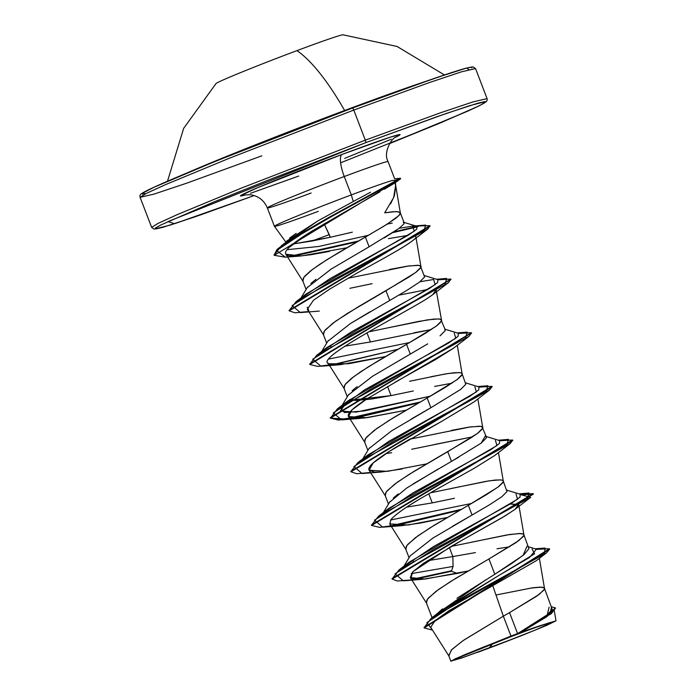 <?xml version="1.0" encoding="UTF-8"?>
<svg xmlns="http://www.w3.org/2000/svg" width="696" height="696" viewBox="0 0 696 696"><rect width="100%" height="100%" fill="white"/><g stroke="black" fill="none" stroke-linecap="round" stroke-linejoin="round"><path stroke-width="1.04" d="M343.18 34.87A68.156 1.931 159 0 0 296.983 50.617A68.156 1.931 159 0 0 215.96 83.607M344.624 110.49A149.092 4.228 -21 0 0 187.276 172.852A149.092 4.228 -21 0 1 344.624 110.49A168.876 48.007 -110.5 0 0 296.983 50.617A168.876 48.007 69.5 0 1 344.624 110.49A149.092 4.228 -21 0 1 424.116 81.937M471.871 67.869L471.314 67.025L464.441 68.626L451.521 72.61L409.726 87.043L352.28 108.115L215.995 161.063L154.025 187.268L142.001 193.514L145.699 193.723M261.879 155.817L186.545 183.231L154.112 194.08L140.105 197.325L146.325 193.41L165.526 184.631L229.558 158.14L353.777 110.072A2.436 0.696 -110.5 0 0 352.298 108.106A2.436 0.696 69.5 0 1 353.777 110.072L229.558 158.14L165.526 184.631L146.325 193.41L140.105 197.325C139.565 195.55 140.209 194.236 142.036 193.392C150.493 186.806 258.129 143.272 352.298 108.106C409.1 86.904 446.928 73.619 465.763 68.243L473.089 66.851L475.542 68.565L461.544 71.81L429.101 82.667L353.777 110.072L365.313 140.148L241.094 188.207L177.071 214.699L157.87 223.477L151.65 227.401L157.87 223.477L177.071 214.699L241.094 188.207L365.313 140.148L353.777 110.072L429.101 82.667L461.544 71.81L475.542 68.565L487.087 98.632L473.089 101.877L440.646 112.735L365.313 140.148L440.646 112.735L473.089 101.877L487.087 98.632L487.191 100.172L486.443 101.52L479.327 105.775L439.028 123.479L389.569 143.594L467.468 111.282L479.37 105.74L485.155 102.477L484.599 101.633L477.734 103.234L446.336 113.439L365.565 142.724A2.436 0.696 -110.5 0 0 365.313 140.148A2.436 0.696 69.5 0 1 365.565 142.724L437.827 116.406L469.73 105.653L485.425 101.633L483.894 103.321L475.368 107.671L440.037 123.061L340.614 162.821M492.933 643.443L489.271 648.002L460.9 658.19L453.714 659.817L454.984 659.147L516.58 634.404L470.653 652.343L454.984 659.147L453.409 660.382L464.937 656.824L498.884 644.365L535.207 630.063L552.615 622.276L540.914 625.582L516.58 634.404A53.392 1.514 -21 0 1 551.754 622.154A53.392 1.514 -21 0 1 489.271 648.002A324.536 92.255 69.5 0 1 492.933 643.443M254.197 195.55L174.592 223.703L167.988 221.572L365.565 142.724L269.517 179.611L213.115 202.266L161.115 224.843L155.33 228.097L155.878 228.94L162.751 227.34L194.149 217.135L254.197 195.55L200.535 214.916L170.085 225.147L154.086 229.115L151.65 227.401L140.105 197.325M387.994 161.733A64.65 1.836 159 0 0 344.25 176.523A20.863 5.933 69.5 0 1 342.11 154.399A85.512 2.427 -21 0 1 395.276 137.399L399.808 134.981L399.548 134.572L389.995 137.269L342.11 154.399A20.863 5.933 -110.5 0 0 344.25 176.523A64.65 1.836 159 0 0 267.429 207.782A64.65 1.836 159 0 0 311.182 192.983M318.237 211.375A64.65 1.836 -21 0 1 274.494 226.165A64.65 1.836 -21 0 1 351.306 194.915L353.281 201.509L317.968 220.841L353.281 201.509L351.306 194.915A64.65 1.836 159 0 0 274.476 226.183M352.367 232.16L330.296 237.284L324.136 223.799L329.269 234.613A57.724 1.636 -21 0 1 311.669 241.086L292.015 244.131M289.571 238.136L296.191 233.369M384.27 189.295L394.98 182.883L395.798 186.337L394.327 195.924L390.543 203.902M351.306 194.915L344.25 176.523L351.306 194.915A64.65 1.836 -21 0 1 391.865 180.612A64.65 1.836 159 0 0 351.306 194.915M430.998 627.748L448.903 655.997L451.304 650.055L462.962 640.685L503.338 616.178L510.968 636.066A57.724 1.636 -21 0 1 517.58 633.577L509.542 612.619L503.338 616.178L492.742 585.658L448.859 610.801L435.104 620.684L430.798 627.113M485.747 579.872L437.627 613.307L442.491 608.861M456.967 598.221L494.812 574.261L488.94 558.966L450.547 581.543L435.809 591.487L427.501 599.125L426.387 602.875L432.059 617.648M475.42 552.607L452.844 556.548L449.346 547.421L452.844 556.548L427.248 560.785M413.293 561.063L412.615 560.924M452.4 526.367L472.071 515.023L468.347 505.322L429.954 527.899L415.216 537.834L406.908 545.481L405.794 549.231L409.057 557.731M406.673 507.123L432.251 502.895L428.753 493.777L432.251 502.895L406.655 507.132M389.516 502.321L390.038 501.538M393.284 498.049L398.356 493.882M413.102 483.938L451.478 461.378L447.754 451.669L409.361 474.246L394.623 484.19L386.315 491.828L385.201 495.578L388.464 504.078M391.657 452.757L386.062 453.488M368.915 448.694L369.445 447.876M411.205 419.07L430.885 407.725L427.161 398.025L388.768 420.601L374.03 430.537L365.722 438.184L364.608 441.934L367.871 450.434M391.065 395.598L371.072 399.113L356.178 400.452L351.515 400.113L391.065 395.598L387.568 386.48L391.065 395.598L413.32 390.969M350.836 399.974L349.61 399.6M348.331 395.024L348.844 394.24M352.098 390.752L357.144 386.602M371.89 376.649L410.292 354.081L406.568 344.372L368.167 366.949L353.438 376.893L345.129 384.531L344.015 388.281L347.278 396.781M344.894 346.182L370.472 341.954L366.975 332.827L370.472 341.954L344.877 346.19M330.922 346.469L330.243 346.33M327.729 341.397L328.26 340.579M351.315 322.996L370.037 311.764M389.699 269.439L407.012 266.203L417.896 265.263C420.541 265.628 421.541 266.298 420.88 267.281L415.73 272.458L385.975 290.728L389.699 300.428L385.975 290.728L347.574 313.304L332.836 323.24L324.536 330.887L323.423 334.637L326.685 343.137M307.145 287.735L307.658 286.943M310.912 283.455L315.958 279.305M330.687 269.369L369.106 246.784L365.383 237.075L326.981 259.651L312.243 269.596L303.943 277.234L302.83 280.984L306.092 289.484M451.252 661.2L454.975 658.894L483.563 647.01L540.053 625.704L521.156 632.159L555.991 620.797L546.551 625.434L520.512 636.057L461.657 658.024L450.956 661.104L464.075 654.945L510.968 636.066L503.338 616.178L509.542 612.619L517.58 633.577A57.724 1.636 -21 0 1 517.894 633.456L535.146 623.033L547.274 614.794L552.241 609.418L544.455 588.329L544.446 589.173L539.287 594.349L509.542 612.619L536.694 596.194L544.002 590.034L544.524 588.729L544.046 587.815L540.105 587.12L532.397 587.824L495.987 595.002M530.578 588.094L541.453 587.154C544.107 587.52 545.098 588.19 544.446 589.173M427.266 560.776L452.844 556.548L453.07 566.422L411.188 573.635L453.07 566.422L451.373 571.285L457.498 573.417L422.307 579.324L410.831 578.124L412.867 571.694L451.269 546.325L505.026 515.962L515.17 509.237L518.598 504.426L510.307 504.026L518.816 504.87L514.77 509.542L502.434 517.519L462.179 540.166L423.307 563.421L412.51 572.068L410.283 577.532L426.57 603.241L426.839 600.169L428.405 597.995L438.541 589.486L455.167 578.689L488.94 558.966L494.812 574.261L511.96 563.351L524.018 554.608L528.917 548.726L523.862 534.685L523.853 535.529L518.694 540.696L488.94 558.966L516.101 542.549L523.409 536.39L523.931 535.085L523.453 534.171L519.512 533.475L506.697 534.98L451.017 546.464M509.463 546.847L496.97 548.779M471.366 542.21L509.977 534.45L520.86 533.51C523.505 533.867 524.506 534.545 523.853 535.529M512.639 440.255L510.116 443.691L413.337 495.648L374.491 520.182L382.73 527.185L401.696 525.671L420.445 523.053L447.189 517.528L408.021 525.019L389.69 523.879L405.977 549.596L406.246 546.517L407.812 544.35L417.939 535.842L434.565 525.045L468.347 505.322L472.071 515.023L489.497 504.809L501.816 496.761L506.984 491.585L503.269 481.032L503.26 481.876L498.101 487.052L468.347 505.322L486.434 494.699L498.858 486.478L502.817 482.737L503.338 481.432L502.86 480.518L501.381 479.988L495.508 480.014L486.095 481.336L430.424 492.82M432.251 502.895L454.488 498.266M450.773 488.566L489.384 480.797L500.267 479.857C502.912 480.223 503.913 480.892 503.26 481.876M451.478 430.38L468.791 427.153L479.675 426.213C482.319 426.57 483.32 427.248 482.667 428.231L477.508 433.399L447.754 451.669L451.478 461.378L481.232 443.108L486.391 437.932L485.93 436.531M472.523 436.853L433.904 444.622M486.4 437.088L482.667 428.231M453.505 348.2L366.94 398.886L352.019 409.84L348.505 416.582L364.791 442.299L365.061 439.22L366.627 437.053L376.754 428.545L393.379 417.748L427.161 398.025L430.885 407.725L460.639 389.455L465.798 384.288L462.083 373.735L462.074 374.579L456.915 379.755L427.161 398.025L445.249 387.402L457.672 379.181L461.631 375.44L462.153 374.135L461.674 373.221L460.187 372.691L454.323 372.717L444.909 374.039L409.587 381.269M451.939 383.2L434.635 386.437M430.885 376.736L448.198 373.5L459.082 372.56C461.726 372.925 462.727 373.595 462.074 374.579M388.994 327.616L427.605 319.856L438.489 318.916C441.134 319.273 442.134 319.951 441.481 320.934L436.322 326.102L406.568 344.372L410.292 354.081L427.709 343.868M440.037 335.82L445.205 330.644L444.735 329.234M431.329 329.556L413.998 332.792M445.214 329.791L441.481 320.934M327.772 341.318L350.271 323.649L407.125 290.215L419.462 282.15L424.612 276.982L420.88 267.281M349.879 288.301L372.134 283.672M346.843 247.759L301.316 255.963L285.812 254.205L303.012 281.349L303.273 278.278L304.839 276.103L310.755 270.735L319.925 264.202L338.091 252.892L383.461 226.461L395.885 218.239L399.843 214.499L400.365 213.194L399.887 212.28L395.946 211.584L384.679 212.828L393.022 211.723L398.338 211.732L400.304 212.793L398.991 215.534L386.872 224.356L365.383 237.075L369.106 246.784L398.817 228.549L403.471 224.416L404.072 223.529L403.724 222.363M329.269 234.613L330.296 237.284L311.669 241.086A57.724 1.636 159 0 0 329.269 234.613M536.042 560.854L492.742 585.658L503.338 616.178L463.658 640.207L451.808 649.542L448.711 655.632L450.843 661.165M555.434 607.904L546.804 616.752L521.704 631.82L518.042 633.377L545.542 617.021L555.434 607.904L551.554 606.808L550.023 613.95L517.894 633.456L547.247 614.812L549.135 607.19M535.05 548.805L545.116 548.039L544.481 553.764L431.129 618.37L441.116 610.549L534.632 553.764L532.083 549.022M431.129 618.37L424.108 627.688M424.186 627.923L432.494 630.115L426.909 622.607L460.334 600.561L546.595 552.824L549.605 549.179L424.186 627.923L424.012 627.47L549.431 548.735L536.703 549.335M555.991 620.867L540.053 625.704A57.42 1.627 -21 0 0 496.822 641.808L510.968 636.066A57.724 1.636 159 0 1 517.58 633.577A57.724 1.636 159 0 1 517.894 633.456L521.156 632.159L551.563 613.376L555.495 608.139M452.844 556.548L453.07 566.422L451.373 571.285L457.498 573.417L468.121 570.981L425.099 579.072L410.283 577.532M474.037 401.897L441.76 421.324L389.803 451.086L373.169 462.97L369.098 470.235L385.384 495.943L385.654 492.872L387.22 490.697L397.346 482.189L413.972 471.392L470.748 438.001L478.265 432.834L482.224 429.093L482.728 427.579L480.788 426.344L470.618 426.874L409.831 439.167M327.912 362.938L344.198 388.646L344.468 385.575L346.034 383.4L351.941 378.032L361.111 371.499L379.285 360.189L424.656 333.758L437.071 325.537L441.038 321.796L441.542 320.282L439.594 319.046L433.73 319.064L418.47 321.456L368.645 331.87M389.995 254.753L390.108 254.692C400.905 248.637 408.482 243.905 412.832 240.494C399.922 250.264 368.14 266.594 354.708 274.45L329.678 289.11L313.461 300.263L307.319 309.285L323.605 335.002L323.866 331.922L325.441 329.756L335.568 321.248L358.684 306.536L408.961 277.051L416.478 271.884L420.445 268.143L420.95 266.629L419.001 265.394L408.839 265.933L348.052 278.226M384.679 212.828L393.649 197.551L395.641 185.31L395.067 183.118M379.903 191.852L347.826 210.279L379.903 191.852M312.391 230.828L289.031 247.445C293.729 242.991 301.516 237.449 312.391 230.828L347.826 210.279M388.446 238.65L408.065 235.335L388.446 238.65M415.834 236.518L415.695 237.353M414.625 238.876L413.998 239.485M398.791 295.165L427.936 289.423M328.843 363.79L348.565 363.756L385.401 356.578L339.926 364.73L328.843 363.79C313.879 359.075 395.224 318.124 425.926 299.341L432.79 294.643L436.131 289.736L441.542 320.282M348.505 416.582L366.835 417.722L406.003 410.231L364.452 418.009L353.829 418.47C349.784 418.192 347.922 417.061 348.244 415.086C349.105 411.649 355.343 406.246 366.94 398.886L369.228 397.425M369.098 470.235L387.428 471.366L426.587 463.884M417.922 500.12L409.022 505.609M396.033 136.912C392.005 137.773 382.791 152.233 388.064 161.594A64.65 1.836 159 0 0 344.25 176.523A64.65 1.836 159 0 0 267.429 207.782M353.281 201.509L370.533 192.218M287.439 241.46L285.839 243.113L317.968 220.841L291.798 237.78L281.541 245.636L345.146 208.678L400.418 178.246L394.649 178.846M287.004 249.699L318.655 246.488L368.523 235.265L318.655 246.488L287.004 249.699M399.113 228.323L412.519 226.165L414.364 231.142L306.292 293.895L296.148 301.62L423.881 231.168L425.63 225.069L412.519 226.165M420.027 281.723L433.625 279.505L435.217 284.603L326.894 347.53L316.741 355.273L444.822 284.594L446.675 278.435L436.575 279.27M328.816 359.04L409.805 342.51L328.816 359.04M454.227 333.149L455.802 338.256L347.478 401.192L340.327 411.066L356.074 412.119L430.398 396.163L364.295 410.927L344.381 412.589L340.579 407.9L364.626 389.838L448.442 343.128L457.994 336.429L458.438 333.306L444.988 329.208M474.811 386.802L476.403 391.9L368.08 454.827L357.935 462.57L486.008 391.892L487.861 385.732L477.76 386.567M363.825 458.429L362.32 459.995L388.794 441.351L469.843 396.276L478.735 389.934L479.039 386.959L465.58 382.852M495.413 440.446L496.996 445.553L388.664 508.489L378.52 516.215L506.592 445.544L508.472 439.385L498.353 440.22M390.595 519.99L471.583 503.46L390.595 519.99M516.006 494.099L517.589 499.197L409.274 562.124L399.121 569.867L527.194 499.189L529.056 493.029L520.582 494.386L533.197 493.655L392.005 578.628L392.179 579.081L533.362 494.099L521.06 494.769L530.717 497.335L433.939 549.283L395.084 573.835L403.332 580.829L422.307 579.324M451.199 570.833L413.128 579.081L451.199 570.833M392.109 578.846L399.121 569.867M461.422 509.307L392.535 525.428L461.422 509.307M371.516 525.202L378.52 516.215M350.915 471.549L357.935 462.57M458.795 333.445L471.41 332.714L330.226 417.687L338.482 419.627L358.657 416.817L420.227 402.01L345.416 419.001L330.496 418.157L337.334 408.917L465.407 338.247L467.286 332.088L457.168 332.923M309.729 364.252L316.741 355.273M289.136 310.607L296.148 301.62M417.191 226.409L394.084 231.82L419.766 225.913L429.902 225.704L289.04 310.39L289.205 310.834L430.067 226.148L429.902 225.704M358.605 240.973L290.51 256.163M391.996 180.534L395.798 180.247L400.461 178.254L327.755 218.005L288.24 240.929L277.034 249.42L274.146 255.084L281.541 245.636M414.538 579.316L451.373 571.285L409.814 580.064L397.346 581.012L392.179 579.081M393.945 525.663L459.847 510.212L399.347 524.688L379.651 527.377L371.586 525.428L512.769 440.455L512.604 440.011L371.412 524.984L371.586 525.428M370.524 472.48L356.691 473.732L350.984 471.784L492.176 386.802L492.002 386.358L350.819 471.331L350.984 471.784M418.653 402.914L358.162 417.391L338.465 420.079L330.4 418.131L471.453 332.958L468.921 336.394L372.151 388.351L333.306 412.885L341.545 419.888L418.653 402.914M332.166 364.721L398.06 349.262L337.569 363.738L317.863 366.427L309.798 364.486L450.86 279.305L448.337 282.741L351.567 334.698L312.704 359.24L320.96 366.235L339.926 364.73M308.737 311.538L294.913 312.791L289.205 310.834M417.739 226.783L392.849 232.621L417.739 226.783M357.057 241.86L292.712 256.319L357.057 241.86M285.438 257.181L274.215 255.319L400.635 178.707L400.461 178.254M438.202 279.792L450.817 279.061L309.624 364.034L309.798 364.486M479.387 387.089L492.002 386.358M499.98 440.742L512.604 440.011M394.963 182.9L400.478 178.855L311.216 227.67L276.538 250.534L285.412 257.181L298.715 256.18L288.266 255.728C284.325 254.588 284.577 251.83 289.031 247.445M429.937 225.939L427.744 229.097L330.965 281.045L292.12 305.587L300.35 312.591L319.325 311.077M492.046 386.602L489.532 390.038L392.753 441.986L353.899 466.538L362.146 473.532L381.121 472.027L374.692 472.14L369.219 470.4C367.766 468.373 370.394 464.824 377.11 459.734C384.383 454.349 393.858 448.311 405.533 441.638L410.518 438.776M401.696 525.671L394.214 525.697C389.978 526.376 388.994 524.192 391.265 519.146C401.905 508.158 427.535 494.76 431.981 491.924L474.307 468.243L494.569 455.593L510.116 443.691M402.166 468.973L381.121 472.027M423.22 431.616L441.76 421.324L473.976 401.949L489.532 390.038M395.058 382.217L435.235 359.736L453.392 348.296L468.921 336.394M308.824 310.425L307.214 307.188M329.452 251.404L311.338 254.666L298.715 256.18M472.071 515.023L432.608 538.269L410.144 555.921L403.967 566.179M412.641 560.906L413.32 561.046M405.011 565.726L433.364 546.664L511.751 503.13L520.051 497.101L520.225 494.256L506.775 490.149M384.418 512.073L412.772 493.012L491.167 449.477L499.458 443.448L499.624 440.603L486.173 436.505M322.639 351.132L350.993 332.07L429.371 288.535L437.68 282.506L437.845 279.661L424.395 275.555M302.047 297.479L330.078 278.609L408.195 235.257L416.826 229.115L416.921 226.313L403.323 222.198L404.072 223.529L403.471 224.416L398.817 228.549L384.262 237.928M317.968 220.841L286.9 240.92M292.92 244.044L330.296 237.284M387.333 224.06L392.231 223.111M331.34 268.96L307.171 287.692L301.003 297.94M330.261 346.312L330.931 346.46M370.472 341.954L431.32 329.565M413.998 351.941L410.292 354.081M372.543 376.249L348.348 394.989L340.579 407.9M349.653 399.565L350.862 399.956M430.885 407.725L391.439 430.963L368.958 448.615L362.781 458.882M411.658 449.251L472.497 436.862M485.173 436.201L481.136 443.178M458.69 457.211L451.478 461.378M438.28 468.965L406.603 488.113L389.543 502.286L383.374 512.534M245.819 194.767A85.512 2.427 -21 0 1 261.226 186.171A85.512 2.427 -21 0 1 342.11 154.399L257.677 187.668L240.668 195.593L240.938 196.002L245.819 194.767M250.482 193.305L298.697 176.053M344.711 158.375L391.282 139.226M498.179 644.705L477.682 652.352M494.812 574.261L523.087 555.373L526.985 546.308M528.508 546.778L536.372 549.214L529.395 557.548L498.78 575.496L436.957 614.185M468.973 69.635L466.685 68.017L435.74 77.909L352.315 108.097M352.28 108.115L256.232 145.003L199.822 167.658L159.723 184.684M147.83 190.226L142.045 193.488L142.593 194.332M342.884 34.8A68.156 1.931 159 0 0 296.983 50.617A68.156 1.931 159 0 0 216.004 83.563L183.648 128.377L167.492 181.256M274.424 226.322L285.995 242.243M395.389 182.491L395.798 186.337M274.415 226.313L267.36 207.921C264.028 200.291 258.329 195.889 250.255 194.732L244.948 194.915M404.141 222.798L400.304 212.793M554.329 610.957L556.008 620.815M549.431 548.735L549.605 549.179M550.405 614.272L551.563 613.376M546.595 552.824L536.138 560.793M544.507 588.52L539.374 558.314M523.914 534.876L518.816 504.87M503.321 481.223L498.458 452.591M482.728 427.579L477.865 398.939M462.135 373.926L457.272 345.294M420.95 266.629L416.077 237.997M400.357 212.985L395.667 185.414M394.693 178.855L388.064 161.594M347.478 401.192L337.334 408.917M518.955 493.864L529.056 493.029M533.362 494.099L533.197 493.655M330.4 418.131L330.226 417.687M471.583 333.158L471.41 332.714M450.991 279.505L450.817 279.061M274.215 255.319L274.041 254.867M427.744 229.097L412.197 240.999M448.337 282.741L432.79 294.643M341.545 419.888L360.511 418.374M530.717 497.335L515.17 509.237M321.595 351.584L327.764 341.327M286.169 242.104L286.778 241.103M342.998 34.8L397.051 46.458L444.44 74.951"/></g></svg>

